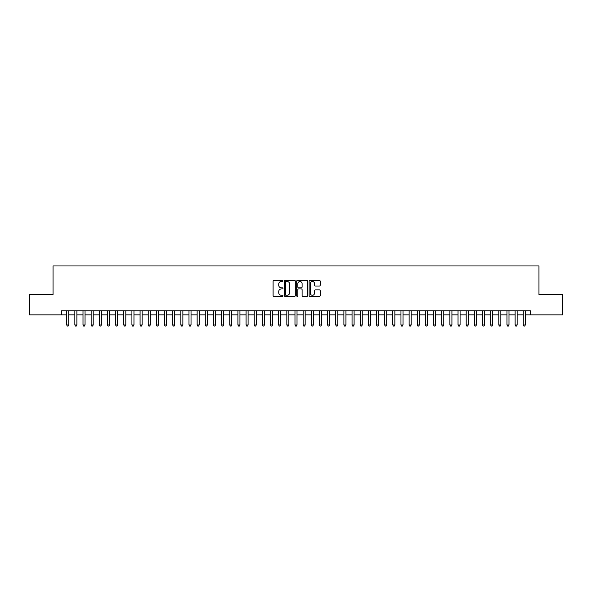 <?xml version="1.0" encoding="UTF-8"?>
<svg xmlns="http://www.w3.org/2000/svg" width="592" height="592" viewBox="0 0 592 592"><rect width="100%" height="100%" fill="white"/><g stroke="black" fill="none" stroke-linecap="round" stroke-linejoin="round"><path stroke-width="0.89" d="M282.954 280.934A0.562 0.562 0 0 0 282.399 280.371L273.889 280.371A0.799 0.799 0 0 0 273.09 281.178L273.09 295.578A0.799 0.799 0 0 0 273.889 296.377L282.399 296.377A0.562 0.562 0 0 0 282.954 295.822A0.562 0.562 0 0 0 282.399 295.26L281.296 295.26A2.56 2.56 0 0 1 278.736 292.7L278.736 291.501A2.56 2.56 0 0 1 281.296 288.94L282.399 288.94A0.562 0.562 0 0 0 282.954 288.378A0.562 0.562 0 0 0 282.399 287.816L281.296 287.816A2.56 2.56 0 0 1 278.736 285.255L278.736 284.056A2.56 2.56 0 0 1 281.296 281.496L282.399 281.496A0.562 0.562 0 0 0 282.954 280.934M319.391 286.017A0.799 0.799 0 0 0 320.191 285.218L320.191 281.178A0.799 0.799 0 0 0 319.391 280.371L309.942 280.371A0.799 0.799 0 0 0 309.142 281.178L309.142 295.578A0.799 0.799 0 0 0 309.942 296.377L319.391 296.377A0.799 0.799 0 0 0 320.191 295.578L320.191 290.694A0.799 0.799 0 0 0 319.391 289.895L315.344 289.895A0.799 0.799 0 0 0 314.544 290.694L314.544 293.121A2.139 2.139 0 0 1 312.406 295.26A2.139 2.139 0 0 1 310.267 293.121L310.267 283.635A2.139 2.139 0 0 1 312.406 281.496A2.139 2.139 0 0 1 314.544 283.635L314.544 285.218A0.799 0.799 0 0 0 315.344 286.017L319.391 286.017M61.598 314.877L29.6 314.877L29.6 294.49L53.043 294.49L53.043 265.956L538.957 265.956L538.957 294.49L562.4 294.49L562.4 314.877L530.402 314.877L530.402 310.8L61.598 310.8L61.598 314.877L66.696 314.877M295.297 281.178A0.799 0.799 0 0 0 294.498 280.371L285.055 280.371A0.799 0.799 0 0 0 284.256 281.178L284.256 295.578A0.799 0.799 0 0 0 285.055 296.377L294.498 296.377A0.799 0.799 0 0 0 295.297 295.578L295.297 281.178M297.502 280.371L306.945 280.371A0.799 0.799 0 0 1 307.744 281.178L307.744 295.578A0.799 0.799 0 0 1 306.945 296.377L302.904 296.377A0.799 0.799 0 0 1 302.105 295.578L302.105 289.74A0.799 0.799 0 0 0 301.298 288.94L298.62 288.94A0.799 0.799 0 0 0 297.82 289.74L297.82 295.822A0.562 0.562 0 0 1 297.258 296.377A0.562 0.562 0 0 1 296.703 295.822L296.703 281.178A0.799 0.799 0 0 1 297.502 280.371M68.731 314.877L74.851 314.877M76.886 314.877L83.006 314.877M85.041 314.877L91.153 314.877M93.196 314.877L99.308 314.877M101.343 314.877L107.463 314.877M109.498 314.877L115.618 314.877M117.653 314.877L123.765 314.877M125.807 314.877L131.92 314.877M133.962 314.877L140.075 314.877M142.11 314.877L148.229 314.877M150.264 314.877L156.377 314.877M158.419 314.877L164.532 314.877M166.574 314.877L172.686 314.877M174.721 314.877L180.841 314.877M182.876 314.877L188.989 314.877M191.031 314.877L197.143 314.877M199.186 314.877L205.298 314.877M207.333 314.877L213.453 314.877M215.488 314.877L221.6 314.877M223.643 314.877L229.755 314.877M231.798 314.877L237.91 314.877M239.945 314.877L246.065 314.877M248.1 314.877L254.212 314.877M256.255 314.877L262.367 314.877M264.409 314.877L270.522 314.877M272.557 314.877L278.677 314.877M280.712 314.877L286.831 314.877M288.866 314.877L294.979 314.877M297.021 314.877L303.134 314.877M305.169 314.877L311.288 314.877M313.323 314.877L319.443 314.877M321.478 314.877L327.591 314.877M329.633 314.877L335.745 314.877M337.788 314.877L343.9 314.877M345.935 314.877L352.055 314.877M354.09 314.877L360.202 314.877M362.245 314.877L368.357 314.877M370.4 314.877L376.512 314.877M378.547 314.877L384.667 314.877M386.702 314.877L392.814 314.877M394.857 314.877L400.969 314.877M403.011 314.877L409.124 314.877M411.159 314.877L417.279 314.877M419.314 314.877L425.426 314.877M427.468 314.877L433.581 314.877M435.623 314.877L441.736 314.877M443.771 314.877L449.89 314.877M451.925 314.877L458.038 314.877M460.08 314.877L466.193 314.877M468.235 314.877L474.347 314.877M476.382 314.877L482.502 314.877M484.537 314.877L490.657 314.877M492.692 314.877L498.804 314.877M500.847 314.877L506.959 314.877M508.994 314.877L515.114 314.877M517.149 314.877L523.269 314.877M525.304 314.877L530.402 314.877M285.936 281.496A0.562 0.562 0 0 0 285.374 282.058L285.374 294.698A0.562 0.562 0 0 0 285.936 295.26L287.098 295.26A2.56 2.56 0 0 0 289.658 292.7L289.658 284.056A2.56 2.56 0 0 0 287.098 281.496L285.936 281.496M302.105 283.679A2.139 2.139 0 0 0 299.959 281.533A2.139 2.139 0 0 0 297.82 283.679L297.82 287.016A0.799 0.799 0 0 0 298.62 287.816L301.298 287.816A0.799 0.799 0 0 0 302.105 287.016L302.105 283.679M68.731 310.8L68.731 324.986L66.696 324.986L66.696 310.8M68.731 324.986L68.124 326.044L67.31 326.044L66.696 324.986M76.886 310.8L76.886 324.986L74.851 324.986L74.851 310.8M76.886 324.986L76.279 326.044L75.458 326.044L74.851 324.986M85.041 310.8L85.041 324.986L83.006 324.986L83.006 310.8M85.041 324.986L84.427 326.044L83.613 326.044L83.006 324.986M93.196 310.8L93.196 324.986L91.153 324.986L91.153 310.8M93.196 324.986L92.581 326.044L91.767 326.044L91.153 324.986M101.343 310.8L101.343 324.986L99.308 324.986L99.308 310.8M101.343 324.986L100.736 326.044L99.922 326.044L99.308 324.986M109.498 310.8L109.498 324.986L107.463 324.986L107.463 310.8M109.498 324.986L108.891 326.044L108.07 326.044L107.463 324.986M117.653 310.8L117.653 324.986L115.618 324.986L115.618 310.8M117.653 324.986L117.038 326.044L116.224 326.044L115.618 324.986M125.807 310.8L125.807 324.986L123.765 324.986L123.765 310.8M125.807 324.986L125.193 326.044L124.379 326.044L123.765 324.986M133.962 310.8L133.962 324.986L131.92 324.986L131.92 310.8M133.962 324.986L133.348 326.044L132.534 326.044L131.92 324.986M142.11 310.8L142.11 324.986L140.075 324.986L140.075 310.8M142.11 324.986L141.503 326.044L140.681 326.044L140.075 324.986M150.264 310.8L150.264 324.986L148.229 324.986L148.229 310.8M150.264 324.986L149.65 326.044L148.836 326.044L148.229 324.986M158.419 310.8L158.419 324.986L156.377 324.986L156.377 310.8M158.419 324.986L157.805 326.044L156.991 326.044L156.377 324.986M166.574 310.8L166.574 324.986L164.532 324.986L164.532 310.8M166.574 324.986L165.96 326.044L165.146 326.044L164.532 324.986M174.721 310.8L174.721 324.986L172.686 324.986L172.686 310.8M174.721 324.986L174.115 326.044L173.301 326.044L172.686 324.986M182.876 310.8L182.876 324.986L180.841 324.986L180.841 310.8M182.876 324.986L182.262 326.044L181.448 326.044L180.841 324.986M191.031 310.8L191.031 324.986L188.989 324.986L188.989 310.8M191.031 324.986L190.417 326.044L189.603 326.044L188.989 324.986M199.186 310.8L199.186 324.986L197.143 324.986L197.143 310.8M199.186 324.986L198.572 326.044L197.758 326.044L197.143 324.986M207.333 310.8L207.333 324.986L205.298 324.986L205.298 310.8M207.333 324.986L206.726 326.044L205.912 326.044L205.298 324.986M215.488 310.8L215.488 324.986L213.453 324.986L213.453 310.8M215.488 324.986L214.874 326.044L214.06 326.044L213.453 324.986M223.643 310.8L223.643 324.986L221.6 324.986L221.6 310.8M223.643 324.986L223.029 326.044L222.215 326.044L221.6 324.986M231.798 310.8L231.798 324.986L229.755 324.986L229.755 310.8M231.798 324.986L231.183 326.044L230.369 326.044L229.755 324.986M239.945 310.8L239.945 324.986L237.91 324.986L237.91 310.8M239.945 324.986L239.338 326.044L238.524 326.044L237.91 324.986M248.1 310.8L248.1 324.986L246.065 324.986L246.065 310.8M248.1 324.986L247.493 326.044L246.672 326.044L246.065 324.986M256.255 310.8L256.255 324.986L254.212 324.986L254.212 310.8M256.255 324.986L255.64 326.044L254.826 326.044L254.212 324.986M264.409 310.8L264.409 324.986L262.367 324.986L262.367 310.8M264.409 324.986L263.795 326.044L262.981 326.044L262.367 324.986M272.557 310.8L272.557 324.986L270.522 324.986L270.522 310.8M272.557 324.986L271.95 326.044L271.136 326.044L270.522 324.986M280.712 310.8L280.712 324.986L278.677 324.986L278.677 310.8M280.712 324.986L280.105 326.044L279.283 326.044L278.677 324.986M288.866 310.8L288.866 324.986L286.831 324.986L286.831 310.8M288.866 324.986L288.252 326.044L287.438 326.044L286.831 324.986M297.021 310.8L297.021 324.986L294.979 324.986L294.979 310.8M297.021 324.986L296.407 326.044L295.593 326.044L294.979 324.986M305.169 310.8L305.169 324.986L303.134 324.986L303.134 310.8M305.169 324.986L304.562 326.044L303.748 326.044L303.134 324.986M313.323 310.8L313.323 324.986L311.288 324.986L311.288 310.8M313.323 324.986L312.717 326.044L311.895 326.044L311.288 324.986M321.478 310.8L321.478 324.986L319.443 324.986L319.443 310.8M321.478 324.986L320.864 326.044L320.05 326.044L319.443 324.986M329.633 310.8L329.633 324.986L327.591 324.986L327.591 310.8M329.633 324.986L329.019 326.044L328.205 326.044L327.591 324.986M337.788 310.8L337.788 324.986L335.745 324.986L335.745 310.8M337.788 324.986L337.174 326.044L336.36 326.044L335.745 324.986M345.935 310.8L345.935 324.986L343.9 324.986L343.9 310.8M345.935 324.986L345.328 326.044L344.507 326.044L343.9 324.986M354.09 310.8L354.09 324.986L352.055 324.986L352.055 310.8M354.09 324.986L353.476 326.044L352.662 326.044L352.055 324.986M362.245 310.8L362.245 324.986L360.202 324.986L360.202 310.8M362.245 324.986L361.631 326.044L360.817 326.044L360.202 324.986M370.4 310.8L370.4 324.986L368.357 324.986L368.357 310.8M370.4 324.986L369.785 326.044L368.971 326.044L368.357 324.986M378.547 310.8L378.547 324.986L376.512 324.986L376.512 310.8M378.547 324.986L377.94 326.044L377.126 326.044L376.512 324.986M386.702 310.8L386.702 324.986L384.667 324.986L384.667 310.8M386.702 324.986L386.088 326.044L385.274 326.044L384.667 324.986M394.857 310.8L394.857 324.986L392.814 324.986L392.814 310.8M394.857 324.986L394.242 326.044L393.428 326.044L392.814 324.986M403.011 310.8L403.011 324.986L400.969 324.986L400.969 310.8M403.011 324.986L402.397 326.044L401.583 326.044L400.969 324.986M411.159 310.8L411.159 324.986L409.124 324.986L409.124 310.8M411.159 324.986L410.552 326.044L409.738 326.044L409.124 324.986M419.314 310.8L419.314 324.986L417.279 324.986L417.279 310.8M419.314 324.986L418.699 326.044L417.885 326.044L417.279 324.986M427.468 310.8L427.468 324.986L425.426 324.986L425.426 310.8M427.468 324.986L426.854 326.044L426.04 326.044L425.426 324.986M435.623 310.8L435.623 324.986L433.581 324.986L433.581 310.8M435.623 324.986L435.009 326.044L434.195 326.044L433.581 324.986M443.771 310.8L443.771 324.986L441.736 324.986L441.736 310.8M443.771 324.986L443.164 326.044L442.35 326.044L441.736 324.986M451.925 310.8L451.925 324.986L449.89 324.986L449.89 310.8M451.925 324.986L451.319 326.044L450.497 326.044L449.89 324.986M460.08 310.8L460.08 324.986L458.038 324.986L458.038 310.8M460.08 324.986L459.466 326.044L458.652 326.044L458.038 324.986M468.235 310.8L468.235 324.986L466.193 324.986L466.193 310.8M468.235 324.986L467.621 326.044L466.807 326.044L466.193 324.986M476.382 310.8L476.382 324.986L474.347 324.986L474.347 310.8M476.382 324.986L475.776 326.044L474.962 326.044L474.347 324.986M484.537 310.8L484.537 324.986L482.502 324.986L482.502 310.8M484.537 324.986L483.93 326.044L483.109 326.044L482.502 324.986M492.692 310.8L492.692 324.986L490.657 324.986L490.657 310.8M492.692 324.986L492.078 326.044L491.264 326.044L490.657 324.986M500.847 310.8L500.847 324.986L498.804 324.986L498.804 310.8M500.847 324.986L500.233 326.044L499.419 326.044L498.804 324.986M508.994 310.8L508.994 324.986L506.959 324.986L506.959 310.8M508.994 324.986L508.387 326.044L507.573 326.044L506.959 324.986M517.149 310.8L517.149 324.986L515.114 324.986L515.114 310.8M517.149 324.986L516.542 326.044L515.721 326.044L515.114 324.986M525.304 310.8L525.304 324.986L523.269 324.986L523.269 310.8M525.304 324.986L524.69 326.044L523.876 326.044L523.269 324.986"/></g></svg>
